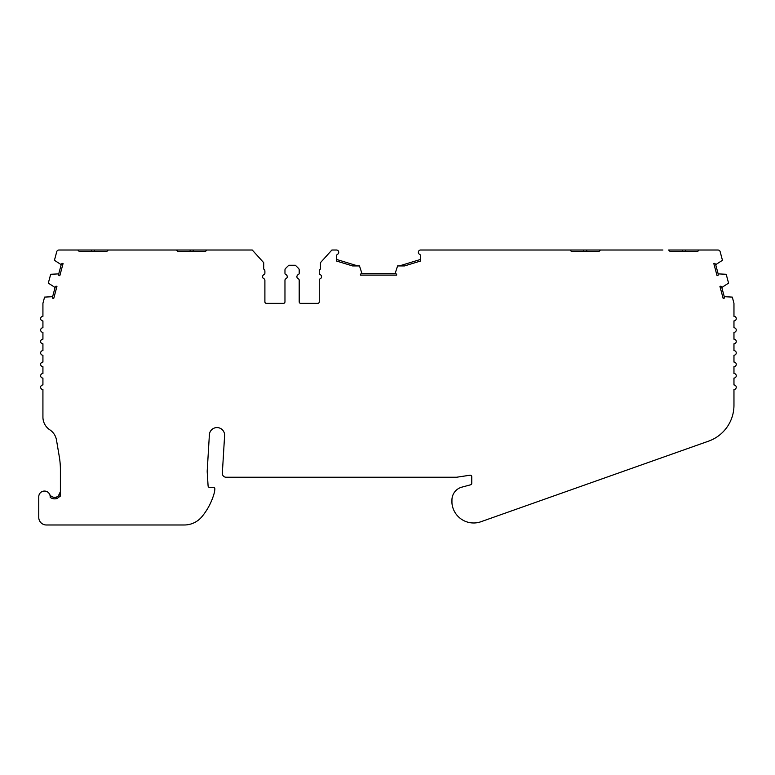<?xml version="1.0" encoding="UTF-8"?>
<svg xmlns="http://www.w3.org/2000/svg" width="775" height="775" viewBox="0 0 775 775"><rect width="100%" height="100%" fill="white"/><g stroke="black" fill="none" stroke-linecap="round" stroke-linejoin="round"><path stroke-width="1.16" d="M636.982 250.015L658.14 250.015M77.781 250.015L79.302 251.546L106.747 251.546L94.55 251.546L94.55 250.015L58.939 250.015A2.286 2.286 0 0 0 56.73 251.71L54.434 260.293L61.196 264.672L58.735 273.875L50.685 274.282L48.321 283.117L55.083 287.496L52.613 296.689L44.582 297.106L43.003 303.006A2.286 2.286 0 0 0 42.925 303.597L42.925 316.336A2.286 2.286 0 0 0 40.639 318.622A2.286 2.286 0 0 0 42.925 320.908L42.925 327.767A2.286 2.286 0 0 0 40.639 330.053A2.286 2.286 0 0 0 42.925 332.339L42.925 339.198A2.286 2.286 0 0 0 40.639 341.494A2.286 2.286 0 0 0 42.925 343.78L42.925 350.639A2.286 2.286 0 0 0 40.639 352.925A2.286 2.286 0 0 0 42.925 355.212L42.925 362.07A2.286 2.286 0 0 0 40.639 364.357A2.286 2.286 0 0 0 42.925 366.643L42.925 373.502A2.286 2.286 0 0 0 40.639 375.788A2.286 2.286 0 0 0 42.925 378.074L42.925 384.942A2.286 2.286 0 0 0 40.639 387.229A2.286 2.286 0 0 0 42.925 389.515L42.925 417.066A15.248 15.248 0 0 0 49.813 429.815A15.248 15.248 0 0 1 56.488 440.035L59.326 456.853A76.231 76.231 0 0 1 60.392 469.543L60.392 496.078L57.088 498.451A7.246 7.246 0 0 1 50.162 497.288A5.716 5.716 0 0 0 44.466 491.059A5.716 5.716 0 0 0 38.75 496.775L38.75 517.361A7.624 7.624 0 0 0 46.374 524.985L184.305 524.985A22.872 22.872 0 0 0 201.955 516.654A64.034 64.034 0 0 0 214.549 491.883L214.859 489.093A1.521 1.521 0 0 0 213.348 487.397L209.618 487.397A1.521 1.521 0 0 1 208.097 485.973L207.235 472.304A15.248 15.248 0 0 1 207.235 470.435L209.386 434.736A7.624 7.624 0 0 1 217.223 427.577A7.624 7.624 0 0 1 224.605 435.657L222.338 473.205A3.807 3.807 0 0 0 226.145 477.245L455.933 477.245A7.624 7.624 0 0 0 457.066 477.168L470.008 475.22A1.521 1.521 0 0 1 471.762 476.732L471.762 483.319A1.521 1.521 0 0 1 470.628 484.792L461.852 487.146A13.369 13.369 0 0 0 451.941 500.059L451.941 502.345A13.369 13.369 0 0 0 452.067 504.196A21.807 21.807 0 0 0 480.946 521.73L708.573 441.149A38.111 38.111 0 0 0 733.964 405.218L733.964 389.515A2.286 2.286 0 0 0 736.25 387.229A2.286 2.286 0 0 0 733.964 384.942L733.964 378.074A2.286 2.286 0 0 0 736.25 375.788A2.286 2.286 0 0 0 733.964 373.502L733.964 366.643A2.286 2.286 0 0 0 736.25 364.357A2.286 2.286 0 0 0 733.964 362.07L733.964 355.212A2.286 2.286 0 0 0 736.25 352.925A2.286 2.286 0 0 0 733.964 350.639L733.964 343.78A2.286 2.286 0 0 0 736.25 341.494A2.286 2.286 0 0 0 733.964 339.198L733.964 332.339A2.286 2.286 0 0 0 736.25 330.053A2.286 2.286 0 0 0 733.964 327.767L733.964 320.908A2.286 2.286 0 0 0 736.25 318.622A2.286 2.286 0 0 0 733.964 316.336L733.964 303.597A2.286 2.286 0 0 0 733.886 303.006L732.307 297.106L724.276 296.689A3.807 3.807 0 0 1 724.102 298.317L723.191 298.559L719.936 286.421L720.847 286.169A3.807 3.807 0 0 1 721.806 287.496L728.568 283.117L726.204 274.282L718.154 273.875A3.807 3.807 0 0 1 717.989 275.493L717.078 275.735L713.823 263.597L714.734 263.355A3.807 3.807 0 0 1 715.693 264.672L722.455 260.293L720.159 251.71A2.286 2.286 0 0 0 717.95 250.015L699.108 250.015L697.587 251.546L685.391 251.546L685.391 250.015L699.108 250.015M586.752 250.015L606.186 250.015L600.47 250.015L598.949 251.546L586.752 251.546L586.752 250.015L420.476 250.015A2.286 2.286 0 0 0 419.556 254.307A1.521 1.521 0 0 1 420.476 255.702L420.476 261.049L404.521 265.932L397.594 265.932L395.114 273.585L361.964 273.585L359.484 265.932L352.567 265.932L336.621 261.049L336.621 255.702A1.521 1.521 0 0 1 337.542 254.307A2.286 2.286 0 0 0 336.621 250.015L331.894 250.015L320.453 262.677L320.453 269.07A2.286 2.286 0 0 0 319.261 271.076L319.261 273.207A1.521 1.521 0 0 0 320.182 274.602A2.286 2.286 0 0 1 320.182 278.797A1.521 1.521 0 0 0 319.261 280.192L319.261 301.853A1.521 1.521 0 0 1 317.74 303.374L300.719 303.374A1.521 1.521 0 0 1 299.198 301.853L299.198 280.192A1.521 1.521 0 0 0 298.278 278.797A2.286 2.286 0 0 1 298.278 274.602A1.521 1.521 0 0 0 299.198 273.207L299.198 270.02A2.286 2.286 0 0 0 298.53 268.402L295.382 265.263L288.775 265.263L285.636 268.402L288.775 265.263M538.344 250.015L546.356 250.015M264.895 280.192L264.895 301.853L264.895 280.192A1.521 1.521 0 0 0 263.975 278.797A2.286 2.286 0 0 1 263.975 274.602A1.521 1.521 0 0 0 264.895 273.207L264.895 271.076L264.895 273.207M49.571 494.208A5.716 5.716 0 0 0 56.585 497.017L58.183 496.145M58.309 496.048L60.392 491.631C60.382 494.121 59.113 495.913 56.585 497.017L56.585 498.616M284.968 301.853L284.968 280.192L284.968 301.853A1.521 1.521 0 0 1 283.437 303.374L266.416 303.374A1.521 1.521 0 0 1 264.895 301.853M284.968 273.207L284.968 270.02L284.968 273.207A1.521 1.521 0 0 0 285.878 274.602A2.286 2.286 0 0 1 285.878 278.797A1.521 1.521 0 0 0 284.968 280.192M285.636 268.402A2.286 2.286 0 0 0 284.968 270.02M264.895 271.076A2.286 2.286 0 0 0 263.703 269.07L263.703 262.677L252.262 250.015L206.906 250.015L205.385 251.546L193.188 251.546L193.188 250.015L176.419 250.015L177.94 251.546L190.137 251.546L190.137 250.015M319.261 271.076L319.261 273.207M319.261 280.192L319.261 301.853M299.198 301.853L299.198 280.192M299.198 273.207L299.198 270.02M715.693 264.672L718.154 273.875M721.806 287.496L724.276 296.689M336.621 259.451L357.769 265.932M399.309 265.932L420.476 259.451M260.323 258.927L263.703 262.677M556.566 250.015L558.93 250.015M58.735 273.875A3.807 3.807 0 0 0 58.9 275.493L59.811 275.735L63.066 263.597L62.155 263.355A3.807 3.807 0 0 0 61.196 264.672M106.747 251.546L108.267 250.015L94.55 250.015M79.302 251.546L91.498 251.546L91.498 250.015M193.188 250.015L206.906 250.015M361.964 273.585A3.807 3.807 0 0 0 360.443 274.166L360.443 275.106L396.635 275.106L396.635 274.166A3.807 3.807 0 0 0 395.114 273.585M583.701 250.015L583.701 251.546L571.504 251.546L569.983 250.015L564.268 250.015M682.339 250.015L668.622 250.015L670.143 251.546L682.339 251.546L682.339 250.015L685.391 250.015M662.906 250.015L600.47 250.015M52.613 296.689A3.807 3.807 0 0 0 52.787 298.317L53.698 298.559L56.943 286.421L56.042 286.169A3.807 3.807 0 0 0 55.083 287.496M616.164 250.015L610.002 250.015M714.802 250.015L708.641 250.015M176.419 250.015L108.267 250.015M670.143 251.546L697.587 251.546M571.504 251.546L598.949 251.546M177.94 251.546L205.385 251.546M546.22 250.015L555.249 250.015"/></g></svg>

